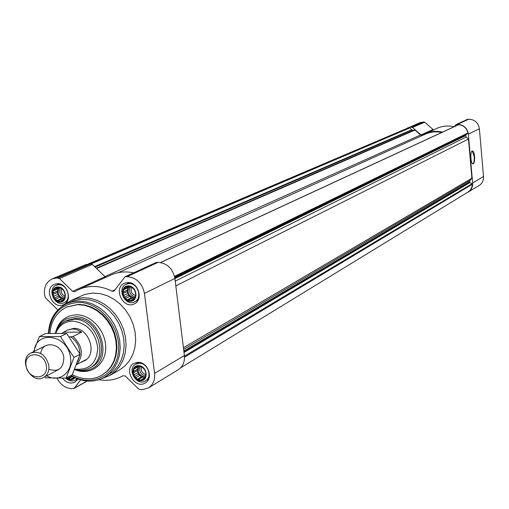 <?xml version="1.0" encoding="UTF-8"?>
<svg xmlns="http://www.w3.org/2000/svg" width="509" height="509" viewBox="0 0 509 509"><rect width="100%" height="100%" fill="white"/><g stroke="black" fill="none" stroke-linecap="round" stroke-linejoin="round"><path stroke-width="0.76" d="M74.626 377.627C72.291 380.051 69.548 380.159 66.405 377.952M74.117 377.379L73.538 378.562L72.093 378.41L70.547 379.459L69.199 378.378L67.303 378.48L66.94 377.659M63.892 290.862L65.222 294.444L64.866 298.039L63.771 298.91L62.925 300.692L61.474 300.603L59.916 301.684L58.567 300.634L56.652 300.762L55.818 299.006L54.005 298.172L53.973 296.149L52.675 294.609L53.521 292.828L53.019 291.014L54.578 289.933L54.953 288.361L56.868 288.234L57.956 287.35L61.226 288.266L63.892 290.862M57.924 287.286C65.979 287.089 67.964 301.767 59.903 301.767C51.886 301.932 49.876 287.35 57.924 287.286M134.478 289.856L135.827 293.515L135.419 297.192L134.236 298.083L133.358 299.903L131.818 299.814L130.202 300.914L128.783 299.846L126.811 299.973L125.939 298.179L124.075 297.326L124.043 295.265L122.726 293.687L123.604 291.873L123.127 290.015L124.743 288.908L125.176 287.299L127.148 287.171L128.325 286.268L130.189 287.121L131.729 287.203L134.478 289.856M128.293 286.204C136.705 286.001 138.613 300.997 130.196 301.004C121.823 301.175 119.889 286.268 128.293 286.204M144.683 369.661L146.019 373.275L145.599 376.864L144.429 377.678L143.551 379.466L142.017 379.313L140.414 380.382L139.002 379.275L137.042 379.383L136.177 377.576L134.325 376.724L134.3 374.675L132.995 373.129L133.867 371.347L133.403 369.547L135 368.471L135.439 366.938L137.398 366.83L138.569 366.003L141.954 367.002L144.683 369.661M138.537 365.946C146.897 365.946 148.774 380.668 140.408 380.471C132.085 380.439 130.189 365.806 138.537 365.946M98.981 379.733C107.711 381.19 115.74 379.848 123.076 375.712L125.386 376.062L138.741 389.137L141.604 389.786L148.399 387.973L178.315 369.661C182.909 366.556 184.932 361.854 184.379 355.543L174.899 278.436C172.767 268.51 167.168 263.153 158.095 262.358L156.04 262.536L124.947 276.832L114.277 290.734L113.685 291.224L112.165 291.161C100.547 285.517 89.45 284.951 78.87 289.468L74.556 291.778L72.577 291.32L59.426 278.512L56.645 277.952L52.16 278.894C46.351 281.84 43.793 287.121 44.487 294.724L45.435 297.778L57.835 309.917M148.399 387.973C153.114 384.785 155.175 379.924 154.577 373.377L144.441 293.407C142.196 283.106 136.406 277.526 127.065 276.661L124.947 276.832M133.625 272.843C125.647 271.151 118.177 271.838 111.197 274.917L78.87 289.468M72.577 291.32L105.07 276.737L106.006 277.259M105.07 276.737L92.345 264.425L89.641 263.897L85.277 264.826L52.16 278.894M57.033 378.225C60.507 384.728 65.426 388.208 71.775 388.666L74.371 388.113L80.645 379.899M127.816 282.495C138.238 281.751 143.748 299.807 134.344 303.822C123.337 309.898 112.782 288.119 124.387 283.278L127.816 282.495M57.428 283.659C67.589 282.921 72.908 301.054 63.612 304.675C52.923 310.153 43.189 288.59 54.425 284.296L57.428 283.659M77.96 379.027L74.899 382.144C70.369 384.11 66.227 382.793 62.473 378.181M138.073 362.306C147.96 361.835 153.756 378.48 145.275 382.933C134.987 389.741 122.943 369.025 133.892 363.369L138.073 362.306M64.179 304.967L71.254 300.386L84.71 294.45L92.644 293.057L100.566 293.693L107.539 295.837L114.213 299.394L120.334 304.229L125.672 310.172L130.024 316.999L133.212 324.437L135.127 332.218L135.693 340.037L134.891 347.596L132.76 354.62L129.381 360.836L124.902 366.022L119.481 369.992L109.766 375.521L101.921 378.594M422.101 135.579L420.498 134.993L415.032 130.069L411.927 130.094L409.624 127.581L407.594 128.16L88.114 264.031M180.542 367.899L468.127 191.995L470.539 189.812L472.18 186.218L472.104 183.724L469.915 182.585L184.003 352.489M183.418 347.742L471.907 178.22L470.023 180.434L469.597 181.815L469.915 182.585M471.907 178.22L468.477 139.033L175.815 285.899M468.477 139.033L466.212 137.004L175.23 281.114M458.259 124.883L458.654 124.705C463.578 125.246 466.658 128.013 467.905 132.989L465.512 135.324L466.212 137.004M441.742 132.467C436.022 131.265 430.557 131.818 425.352 134.115L118.253 272.646M466.346 193.083L479.084 185.537C482.227 183.437 483.703 180.421 483.512 176.489L479.395 128.745C478.269 122.65 474.712 119.475 468.725 119.214L467.357 119.38L456.064 124.571L454.111 126.747M433.49 129.884L424.703 122.224L423.825 121.912L419.925 122.663L405.877 128.885M454.047 126.773C448.136 125.399 442.467 125.901 437.053 128.281L422.216 135.184L420.911 134.955L412.557 127.422L410.718 127.155L407.684 127.867M468.134 192.237C471.334 190.099 472.836 187.019 472.638 183.005L468.363 134.172C467.205 127.931 463.572 124.68 457.464 124.406L456.064 124.571M474.579 156.435C474.808 160.729 474.299 163.217 473.071 163.904C470.647 164.572 469.928 150.982 472.39 150.969C473.459 151.122 474.191 152.942 474.579 156.435M442.499 132.117C436.461 130.705 430.684 131.207 425.168 133.632M55.519 333.261C57.269 326.466 61.004 321.631 66.717 318.755L75.147 316.852C99.796 315.294 113.908 358.279 92.205 368.478C86.778 371.328 80.912 371.634 74.613 369.388M55.532 333.261C57.371 327.599 60.743 323.546 65.648 321.09L67.392 320.256L75.364 318.449C98.574 316.999 111.84 357.477 91.385 367.059L89.686 367.982C85.073 370.425 80.053 370.87 74.638 369.324M49.901 333.357C51.085 320.912 56.626 312.163 66.533 307.118L77.782 304.617L84.201 305.247L90.589 307.245L96.71 310.541L102.328 315.014L107.221 320.498L111.21 326.784L114.137 333.637L115.893 340.795L116.415 347.984L115.683 354.926L113.73 361.371L110.631 367.065L106.521 371.805L101.545 375.426C92.352 380.229 82.623 379.975 72.348 374.662M66.819 306.984L78.354 304.35L84.768 304.98L91.156 306.972L97.276 310.267L102.888 314.734L107.781 320.218L111.764 326.498L114.69 333.35L116.446 340.502L116.962 347.685L116.23 354.627L114.277 361.066L111.185 366.754L107.075 371.5L101.825 375.267M48.775 333.395C50.906 314.371 60.679 304.051 78.093 302.435C99.955 301.812 121.288 327.624 118.489 351.573C116.256 375.667 91.461 387.699 71.209 375.343M48.406 333.401C49.341 319.321 55.373 309.44 66.501 303.765L72.316 301.812L78.526 301.105L85.442 301.773L92.333 303.918L98.931 307.461L104.988 312.272L110.268 318.176L114.576 324.946L117.738 332.326L119.64 340.037L120.213 347.787L119.437 355.276L117.344 362.223L114.016 368.37L109.6 373.491L104.25 377.404C93.611 382.933 82.464 382.316 70.815 375.553M66.501 303.765L73.932 300.584L80.867 299.26L89.552 299.852L96.417 301.983L102.99 305.502L109.021 310.286L114.283 316.165L118.572 322.903L121.721 330.252L123.611 337.925L124.177 345.636L123.394 353.093L121.301 360.009L117.986 366.13L113.583 371.233L104.25 377.404M71.254 300.386L77.177 298.401L83.501 297.676L90.564 298.357L97.601 300.533L104.339 304.14L110.529 309.039L115.925 315.058L120.321 321.962L123.553 329.495L125.494 337.359L126.073 345.267L125.278 352.909L123.14 360.003L119.742 366.283L115.225 371.519L109.766 375.521M472.257 151.001L474.21 156.454C474.439 160.52 473.974 163.001 472.829 163.892M138.493 365.608C147.241 365.608 149.201 381.012 140.446 380.802C131.748 380.77 129.763 365.468 138.493 365.608M139.32 363.261C147.795 362.866 152.745 377.118 145.472 380.923C136.667 386.738 126.372 369.025 135.725 364.183L139.32 363.261M128.249 285.861C137.048 285.651 139.046 301.341 130.234 301.341C121.486 301.519 119.462 285.931 128.249 285.861M129.089 283.583C138.022 282.947 142.73 298.414 134.662 301.843C125.246 307.022 116.224 288.412 126.137 284.257L129.089 283.583M57.873 286.955C66.304 286.745 68.384 302.098 59.947 302.104C51.562 302.27 49.462 287.019 57.873 286.955M58.777 284.722C67.481 284.092 72.03 299.623 64.058 302.715C54.908 307.391 46.593 288.953 56.194 285.269L58.777 284.722M74.938 377.773C72.437 380.433 69.498 380.541 66.119 378.092M77.037 378.677L75.23 380.153C71.992 381.667 68.823 380.986 65.725 378.104M137.398 366.83L138.715 366.066M135 368.471L138.951 366.194L137.57 367.135L137.818 369.05L137.163 370.698L138.244 372.365L138.493 374.28L140.115 375.254L141.19 376.921L142.927 376.94L144.365 377.805M133.403 369.547L137.57 367.135M133.867 371.347L137.818 369.05M132.995 373.129L137.163 370.698M134.3 374.675L138.244 372.365M134.325 376.724L138.493 374.28M136.177 377.576L140.115 375.254M137.042 379.383L141.19 376.921M139.002 379.275L142.927 376.94M142.017 379.313L144.295 377.952M139.173 366.27C136.927 371.678 138.677 375.241 144.429 376.959L145.606 376.832M145.663 374.516C142.056 373.205 140.656 370.679 141.457 366.944M145.606 376.017C140.853 374.656 138.976 371.525 139.975 366.639M127.148 287.171L128.707 286.433M124.743 288.908L128.777 286.993L127.39 287.992L127.644 289.945L126.989 291.644L128.077 293.318L128.325 295.271L129.96 296.225L131.048 297.899L132.798 297.88L134.007 298.586M128.949 286.542L128.777 286.993M123.127 290.015L127.39 287.992M123.604 291.873L127.644 289.945M122.726 293.687L126.989 291.644M124.043 295.265L128.077 293.318M124.075 297.326L128.325 295.271M125.939 298.179L129.96 296.225M126.811 299.973L131.048 297.899M128.783 299.846L132.798 297.88M131.818 299.814L133.912 298.783M129.311 286.707C126.607 292.312 128.274 296.034 134.306 297.86L134.548 297.854M56.868 288.234L58.42 287.553M54.578 289.933L58.859 288.056L57.549 289.029L57.81 290.938L57.199 292.605L58.261 294.247L58.522 296.149L60.094 297.084L61.156 298.726L62.83 298.707L63.644 299.19M53.019 291.014L57.549 289.029M53.521 292.828L57.81 290.938M52.675 294.609L57.199 292.605M53.973 296.149L58.261 294.247M54.005 298.172L58.522 296.149M55.818 299.006L60.094 297.084M56.652 300.762L61.156 298.726M58.567 300.634L62.83 298.707M61.474 300.603L63.396 299.731M59.241 287.929C56.9 293.254 58.503 296.842 64.058 298.688M67.303 378.48L71.699 376.081M69.199 378.378L72.539 376.552M72.093 378.41L74.047 377.341M135.871 295.653C131.615 294.208 130.24 291.377 131.755 287.159M135.419 297.065C130.399 295.525 128.624 292.191 130.094 287.076M64.853 296.257C61.793 294.571 60.73 292.071 61.665 288.756M64.872 297.816C60.488 296.003 58.955 292.796 60.259 288.209M69.173 336.812L70.649 336.812C76.694 340.852 79.773 346.54 79.894 353.876M79.818 355.066L77.712 361.358M70.649 336.812L72.997 336.513C82.643 345.916 83.909 355.25 76.802 364.52L76.541 364.552M72.997 336.513L81.72 332.148L77.877 330.017L74.499 329.107L72.469 328.954L67.01 330.207L73.633 328.388C89.19 327.472 97.983 354.627 84.22 360.945L85.455 359.888L76.802 364.52M80.365 362.612L83.075 361.555M61.812 333.312L67.01 330.207M55.78 333.261C58.961 325.512 64.579 321.446 72.641 321.077C86.975 322.98 95.361 331.957 97.798 348.003C96.634 363.56 88.948 370.584 74.747 369.07M65.648 321.09L73.633 319.283C96.875 317.832 110.167 358.393 89.686 367.982M81.72 332.148L64.134 332.173M46.37 365.901C48.495 380.668 27.976 380.363 26.035 365.716C23.808 351.032 44.385 351.102 46.37 365.901M48.832 365.417C49.386 371.029 47.63 375.057 43.57 377.5C30.985 384.88 17.656 358.883 30.998 352.972C39.81 350.707 45.753 354.856 48.832 365.417M34.186 351.395C35.954 329.406 68.257 334.712 70.496 357.681C72.984 372.518 58.961 383.035 46.713 375.839M40.784 353.488C42.094 339.649 62.416 343.193 63.816 357.636C63.51 368.389 58.529 372.264 48.864 369.254M45.148 377.824L66.151 378.092L73.932 357.439L60.456 336.557L39.384 336.557L33.537 351.713M60.456 336.557L66.692 333.478L80.078 354.213L72.316 374.739L66.151 378.092M39.384 336.557L45.727 333.497L66.692 333.478M73.932 357.439L80.078 354.213M125.589 276.686L156.67 262.396M127.065 276.661L158.095 262.358M112.165 291.161L114.932 289.863M59.426 278.512L92.345 264.425M58.058 277.927L91.016 263.866M56.645 277.952L89.641 263.897M74.371 388.113L86.963 381.056M154.577 373.377L184.379 355.543M144.441 293.407L174.899 278.436M411.482 129.865L94.604 266.614M410.108 127.804L91.168 263.872M409.624 127.581L89.476 263.904M472.39 184.201L184.506 357.159M472.104 183.724L184.443 356.147M469.622 182.152L183.895 351.592M469.597 181.815L183.832 351.064M470.023 180.434L183.622 349.39M465.538 135.661L174.918 278.595M465.512 135.324L174.848 278.06M465.722 134.86L174.765 277.532M467.701 133.498L174.651 276.953M467.905 132.989L174.523 276.362M458.654 124.705L160.64 262.542M420.498 134.993L104.905 276.572M415.032 130.069L96.583 268.523M414.67 129.935L96.258 268.211M411.927 130.094L95.081 267.079M479.395 128.745L468.363 134.172M468.725 119.214L457.464 124.406M483.512 176.489L472.638 183.005M422.896 121.969L410.718 127.155M423.825 121.912L411.66 127.097M424.703 122.224L412.557 127.422M432.879 129.585L420.911 134.955M467.777 119.271L456.49 124.463M55.379 333.261C58.204 321.713 65.165 315.567 76.261 314.823C91.48 314.486 106.515 331.683 105.707 348.633C105.242 365.647 89.374 376.075 74.549 369.54M73.926 388.501L87.179 381.069M458.431 124.75L160.494 262.523M101.545 375.426L102.105 375.114M66.533 307.118L67.112 306.851M145.472 380.923L148.628 379.027M135.725 364.183L138.925 362.351M134.662 301.843L138.066 300.157M126.137 284.257L129.579 282.641M64.058 302.715L67.271 301.245M56.194 285.269L59.438 283.863M75.23 380.153L77.546 378.874M43.57 377.5L58.592 369.547M30.998 352.972L46.23 345.426"/></g></svg>
